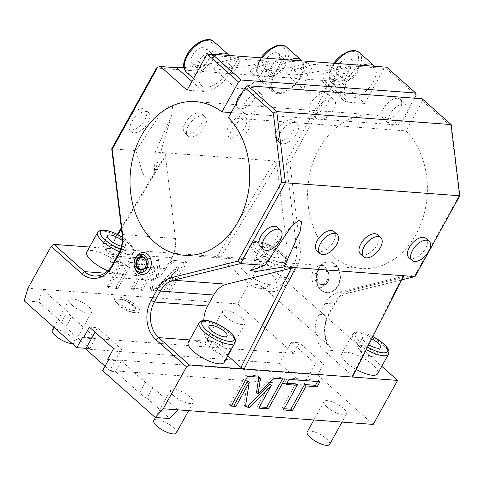 <?xml version="1.0" encoding="UTF-8"?>
<svg xmlns="http://www.w3.org/2000/svg" width="484" height="484" viewBox="0 0 484 484"><rect width="100%" height="100%" fill="white"/><g stroke="black" fill="none" stroke-linecap="round" stroke-linejoin="round"><path stroke-width="0.36" stroke-dasharray="2.42 1.81" d="M373.194 424.407L317.607 374.918L323.5 364.289L299.336 342.769L293.443 353.399L237.856 303.91L27.933 288.27M416.137 95.257L385.524 68.002L384.133 68.347L364.688 103.425L338.104 79.757L335.315 80.447L289.843 162.485L274.821 160.966L217.038 256.532L262.249 259.902L381.761 366.303M262.249 259.902L237.856 303.91M317.607 374.918L309.536 374.314L315.429 363.684L323.5 364.289M315.429 363.684L291.259 342.17L285.366 352.8L293.443 353.399M107.684 359.279L309.536 374.314L303.643 384.943L279.474 363.43L285.366 352.8L91.591 338.364M291.259 342.17L299.336 342.769M67.439 311.587L42.465 289.353L38.732 301.907L61.547 322.217A17.975 5.79 -151 0 0 65.739 327.269L71.632 316.639A17.975 5.79 -151 0 1 67.439 311.587L61.547 322.217M82.716 337.046L95.632 338.007L71.632 316.639M225.707 316.808A12.838 4.132 -151 0 1 222.555 311.182A12.838 4.132 -151 0 1 230.372 311.327A12.838 4.132 -151 0 1 241.855 318.006A12.838 4.132 -151 0 1 245.013 323.633A12.838 4.132 -151 0 1 237.196 323.487A12.838 4.132 -151 0 1 225.707 316.808M72.304 305.38A12.838 4.132 -151 0 1 69.145 299.753A12.838 4.132 -151 0 1 76.962 299.899A12.838 4.132 -151 0 1 88.451 306.578A12.838 4.132 -151 0 1 91.603 312.204A12.838 4.132 -151 0 1 83.786 312.059A12.838 4.132 -151 0 1 72.304 305.38M118.332 304.206A14.133 4.55 29 0 0 138.999 312.313A14.133 4.55 29 0 0 136.107 305.531A14.133 4.55 29 0 0 122.416 297.823A14.133 4.55 29 0 0 114.66 298.828A14.133 4.55 29 0 0 118.332 304.206M155.31 152.061L171.342 116.19L172.607 106.559L168.819 106.044L160.065 114.502L135.974 150.621L142.592 173.236L147.154 178.886L151.044 179.044L154.263 173.605L155.31 152.061L274.821 160.966L276.854 164.506L286.855 246.792A25.676 19.923 94.3 0 1 283.237 266.025L277.163 276.993A25.676 19.923 94.3 0 1 259.14 288.252A25.676 19.923 94.3 0 1 249.266 283.908L220.262 258.087L217.038 256.532L108.846 248.473L108.846 249.786L137.843 275.608A25.676 19.923 -85.7 0 0 147.723 279.952A25.676 19.923 -85.7 0 0 165.74 268.693L171.82 257.724A25.676 19.923 -85.7 0 0 175.432 238.491L165.431 156.205L166.629 152.908L121.327 227.825M89.564 247.034L108.846 248.473L117.4 234.329M170.15 262.14L173.641 260.386L185.009 261.233L168.511 290.993L163.804 290.642L177.174 266.533L156.175 288.059L152.678 289.813L150.318 289.638L153.428 266.297L140.88 288.936L131.37 288.228L147.868 258.462L158.589 259.261L156.32 276.322L170.15 262.14L171.759 263.574L175.256 261.82L186.618 262.667L170.12 292.427L165.419 292.076L178.784 267.967L157.784 289.493L154.287 291.247L151.928 291.072L155.043 267.731L142.49 290.37L132.979 289.662L149.477 259.896L160.204 260.695L157.929 277.755L171.759 263.574M129.851 262.401L116.166 287.097L107.212 286.425L120.897 261.735L109.941 260.918L112.748 255.848L143.621 258.147L140.814 263.217L129.851 262.401L131.466 263.834L117.775 288.531L108.821 287.865L122.513 263.169L111.55 262.352L114.357 257.282L145.236 259.581L142.423 264.651L131.466 263.834M352.376 377.03L352.376 375.711L323.379 349.896A25.676 19.923 94.3 0 1 319.053 314.291L325.127 303.323A25.676 19.923 94.3 0 1 338.183 292.493L402.652 276.509L403.716 275.729M289.843 162.485L300.128 247.142A28.241 21.919 94.3 0 1 296.154 268.305L290.073 279.268A28.241 21.919 94.3 0 1 267.948 291.326L327.299 344.16L333.065 350.616A25.676 19.923 94.3 0 1 328.739 315.011L334.819 304.043A25.676 19.923 94.3 0 1 347.869 293.213L401.605 279.891M267.948 291.326L258.952 284.628L249.266 283.908M356.23 369.419A20.54 6.613 -151 0 1 346.762 362.806A20.54 6.613 -151 0 1 341.716 353.816A20.54 6.613 -151 0 1 354.221 354.04A20.54 6.613 -151 0 1 372.595 364.736A20.54 6.613 -151 0 1 377.641 373.733M245.261 272.438A20.54 6.613 -151 0 1 240.209 263.441A20.54 6.613 -151 0 1 252.715 263.665A20.54 6.613 -151 0 1 271.094 274.361A20.54 6.613 -151 0 1 276.14 283.358A20.54 6.613 -151 0 1 263.635 283.128A20.54 6.613 -151 0 1 245.261 272.438M177.803 409.851L152.829 387.617A17.975 5.79 -151 0 1 145.406 382.324L121.411 360.955L108.489 359.993M327.208 407.177A12.838 4.132 -151 0 1 324.056 401.557A12.838 4.132 -151 0 1 331.873 401.696A12.838 4.132 -151 0 1 343.356 408.381A12.838 4.132 -151 0 1 346.514 414.001A12.838 4.132 -151 0 1 338.697 413.862A12.838 4.132 -151 0 1 327.208 407.177M173.804 395.749A12.838 4.132 -151 0 1 170.652 390.128A12.838 4.132 -151 0 1 178.469 390.267A12.838 4.132 -151 0 1 189.952 396.953A12.838 4.132 -151 0 1 193.104 402.573A12.838 4.132 -151 0 1 185.293 402.434A12.838 4.132 -151 0 1 173.804 395.749M105.046 366.213L109.868 370.508L121.653 349.248L97.484 327.735L95.039 332.145M113.577 348.649L121.653 349.248M109.868 370.508L303.643 384.943M85.698 348.994L279.474 363.43M89.413 327.13L97.484 327.735M137.039 255.54A11.029 8.555 -85.7 0 0 135.822 257.319A11.029 8.555 -85.7 0 0 135.925 270.489M86.049 348.359L89.74 348.637L95.632 338.007M89.74 348.637L65.739 327.269M38.732 301.907L24.2 300.824M86.805 252.013A20.54 6.613 -151 0 1 99.311 252.237A20.54 6.613 -151 0 1 117.691 262.933A20.54 6.613 -151 0 1 122.736 271.929A20.54 6.613 -151 0 1 107.823 270.78M108.846 249.786L118.005 234.637M121.46 228.92L165.431 156.205M276.854 164.506L220.262 258.087M335.315 80.447L330.911 81.022L286.129 161.807L296.541 247.512A25.676 19.923 94.3 0 1 292.929 266.751L286.849 277.713A25.676 19.923 94.3 0 1 268.832 288.972A25.676 19.923 94.3 0 1 258.952 284.628M327.299 344.16A28.241 21.919 94.3 0 1 328.745 313.699L334.819 302.73A28.241 21.919 94.3 0 1 349.176 290.817L415.508 274.374L459.316 195.348L450.913 126.221L422.58 100.993L406.003 130.904A77.029 59.774 -85.7 0 1 422.732 218.701A77.029 59.774 -85.7 0 1 361.784 268.481L184.156 255.249M414.516 98.179L399.56 125.162A77.029 59.774 -85.7 0 0 373.231 114.859A77.029 59.774 -85.7 0 0 307.897 187.229A77.029 59.774 -85.7 0 0 361.784 268.481M315.308 285.844A11.029 8.555 -85.7 0 0 326.071 284.652A11.029 8.555 -85.7 0 0 327.184 269.703A11.029 8.555 -85.7 0 0 325.429 267.579A11.029 8.555 -85.7 0 0 313.45 270.55A11.029 8.555 -85.7 0 0 315.308 285.844M330.911 81.022L156.507 68.026M111.725 148.818L135.974 150.621M131.89 121.538A12.838 6.964 -48.3 0 1 148.503 112.554A12.838 6.964 -48.3 0 1 148.043 122.742A12.838 6.964 -48.3 0 1 131.43 131.727A12.838 6.964 -48.3 0 1 131.89 121.538M188.409 125.749A12.838 6.964 -48.3 0 1 205.022 116.765A12.838 6.964 -48.3 0 1 204.557 126.953A12.838 6.964 -48.3 0 1 187.949 135.937A12.838 6.964 -48.3 0 1 188.409 125.749M232.011 128.998A12.838 6.964 -48.3 0 1 248.619 120.014A12.838 6.964 -48.3 0 1 248.159 130.202A12.838 6.964 -48.3 0 1 231.546 139.186A12.838 6.964 -48.3 0 1 232.011 128.998M280.454 132.61A12.838 6.964 -48.3 0 1 297.067 123.62A12.838 6.964 -48.3 0 1 296.601 133.808A12.838 6.964 -48.3 0 1 279.994 142.798A12.838 6.964 -48.3 0 1 280.454 132.61M183.999 67.712L220.668 62.019L238.8 57.523L206.505 55.115M338.104 79.757L321.957 78.553L317.897 77.567L320.868 74.506L333.7 70.434L344.172 79.763L351.838 65.939L333.7 70.434M384.133 68.347L351.838 65.939M386.698 67.191L385.524 68.002M341.19 66.496L335.297 77.125A21.822 11.834 -48.3 0 1 307.062 92.408L286.359 73.967L290.957 74.875L300.975 74.433L327.244 69.956L341.19 66.496L313.741 64.451L299.79 67.911L307.848 75.081L313.741 64.451M286.359 73.967L289.16 71.245L299.79 67.911M268.523 61.087L262.63 71.717A21.822 11.834 -48.3 0 1 234.395 86.993L213.692 68.559L218.29 69.46L228.309 69.018L254.578 64.541L268.523 61.087L241.074 59.042L227.123 62.496L235.182 69.672L241.074 59.042M213.692 68.559L216.493 65.836L227.123 62.496M309.04 62.757L301.381 76.575A21.822 11.834 -48.3 0 1 273.145 91.851L250.022 71.263L254.626 72.164L264.645 71.723L290.908 67.246L309.04 62.757L281.591 60.712L263.459 65.201L273.932 74.53L281.591 60.712M250.022 71.263L252.823 68.54L263.459 65.201M217.443 54.583A20.54 11.138 -48.3 0 0 215.12 55.757A20.54 11.138 131.7 0 0 202.07 69.176A20.54 11.138 131.7 0 0 201.332 85.48A20.54 11.138 131.7 0 0 227.91 71.1A20.54 11.138 131.7 0 0 230.184 56.876A20.54 11.138 -48.3 0 0 229.295 55.466M238.8 57.523L231.14 71.342A25.676 13.921 -48.3 0 1 203.207 91.397L187.06 90.193M192.051 63.465A10.273 5.572 131.7 0 1 192.42 55.309A10.273 5.572 -48.3 0 1 205.706 48.122A10.273 5.572 -48.3 0 1 205.337 56.271A10.273 5.572 131.7 0 1 192.051 63.465L198.494 69.2A10.273 5.572 131.7 0 0 211.786 62.012A10.273 5.572 -48.3 0 0 212.155 53.857A10.273 5.572 -48.3 0 0 198.863 61.051A10.273 5.572 131.7 0 0 198.494 69.2M364.688 103.425L348.541 102.227A25.676 13.921 -48.3 0 1 343.247 100.14A25.676 13.921 -48.3 0 1 344.172 79.763M362.776 65.407A20.54 11.138 -48.3 0 0 360.453 66.586A20.54 11.138 131.7 0 0 347.403 79.999A20.54 11.138 131.7 0 0 346.665 96.304A20.54 11.138 131.7 0 0 373.243 81.929A20.54 11.138 131.7 0 0 375.511 67.706A20.54 11.138 -48.3 0 0 374.622 66.29M337.384 74.288A10.273 5.572 131.7 0 1 337.753 66.139A10.273 5.572 -48.3 0 1 351.039 58.951A10.273 5.572 -48.3 0 1 350.67 67.101A10.273 5.572 131.7 0 1 337.384 74.288L343.828 80.029A10.273 5.572 131.7 0 0 357.113 72.836A10.273 5.572 -48.3 0 0 357.482 64.687A10.273 5.572 -48.3 0 0 344.197 71.874A10.273 5.572 131.7 0 0 343.828 80.029M231.177 112.621L399.56 125.162M383.667 108.337A12.838 6.964 131.7 0 0 383.201 118.526A12.838 6.964 131.7 0 0 399.814 109.535A12.838 6.964 131.7 0 0 400.274 99.347A12.838 6.964 131.7 0 0 383.667 108.337M311 102.923A12.838 6.964 131.7 0 0 310.54 113.111A12.838 6.964 131.7 0 0 327.148 104.127A12.838 6.964 131.7 0 0 327.614 93.932A12.838 6.964 131.7 0 0 311 102.923M236.452 103.104A12.838 6.964 131.7 0 0 237.874 107.696A12.838 6.964 131.7 0 0 254.481 98.712A12.838 6.964 131.7 0 0 254.947 88.524A12.838 6.964 131.7 0 0 242.557 92.087M228.375 117.666L406.003 130.904M422.145 98.748L422.58 100.993M390.11 114.073A12.838 6.964 131.7 0 0 389.65 124.261A12.838 6.964 131.7 0 0 406.257 115.277A12.838 6.964 131.7 0 0 406.723 105.088A12.838 6.964 131.7 0 0 390.11 114.073M317.444 108.658A12.838 6.964 131.7 0 0 316.984 118.846A12.838 6.964 131.7 0 0 333.591 109.862A12.838 6.964 131.7 0 0 334.057 99.674A12.838 6.964 131.7 0 0 317.444 108.658M244.777 103.243A12.838 6.964 131.7 0 0 244.317 113.438A12.838 6.964 131.7 0 0 260.924 104.447A12.838 6.964 131.7 0 0 261.39 94.259A12.838 6.964 131.7 0 0 244.777 103.243M451.149 124.57L450.913 126.221M459.8 195.778L459.316 195.348M415.018 276.57L415.508 274.374M408.883 257.555A12.838 6.964 131.7 0 0 425.496 248.57A12.838 6.964 131.7 0 0 425.956 238.382M260.319 246.489A12.838 6.964 131.7 0 0 276.933 237.499A12.838 6.964 131.7 0 0 277.392 227.311M316.839 250.7A12.838 6.964 131.7 0 0 333.452 241.71A12.838 6.964 131.7 0 0 333.912 231.521M360.441 253.949A12.838 6.964 131.7 0 0 377.048 244.958A12.838 6.964 131.7 0 0 377.514 234.77M352.376 375.711L402.652 276.509M203.788 320.426A25.676 19.923 -85.7 0 0 211.956 341.595L227.867 355.758M188.306 342.388A20.54 6.613 -151 0 1 200.812 342.611A20.54 6.613 -151 0 1 219.191 353.308A20.54 6.613 -151 0 1 224.237 362.304M206.886 339.109A10.273 3.309 29 0 0 219.657 345.316A10.273 3.309 29 0 0 222.325 344.566A10.273 3.309 29 0 0 219.803 340.07A10.273 3.309 -151 0 0 210.613 334.722A10.273 3.309 -151 0 0 204.363 334.607A10.273 3.309 -151 0 0 205.143 337.269A10.273 3.309 -151 0 0 206.886 339.109M307.062 92.408A21.822 11.834 -48.3 0 1 307.848 75.081M234.395 86.993A21.822 11.834 -48.3 0 1 235.182 69.672M290.11 59.992A20.54 11.138 -48.3 0 0 287.786 61.172A20.54 11.138 131.7 0 0 274.737 74.59A20.54 11.138 131.7 0 0 273.998 90.889A20.54 11.138 131.7 0 0 300.576 76.514A20.54 11.138 131.7 0 0 302.845 62.291A20.54 11.138 -48.3 0 0 301.962 60.875M273.145 91.851A21.822 11.834 -48.3 0 1 273.932 74.53M264.718 68.873A10.273 5.572 131.7 0 1 265.087 60.724A10.273 5.572 -48.3 0 1 278.373 53.536A10.273 5.572 -48.3 0 1 278.004 61.686A10.273 5.572 131.7 0 1 264.718 68.873L271.161 74.615A10.273 5.572 131.7 0 0 284.447 67.427A10.273 5.572 -48.3 0 0 284.822 59.272A10.273 5.572 -48.3 0 0 271.53 66.459A10.273 5.572 131.7 0 0 271.161 74.615M128.671 118.671A12.838 6.964 -48.3 0 1 145.279 109.687A12.838 6.964 -48.3 0 1 144.819 119.875A12.838 6.964 131.7 0 1 128.206 128.859A12.838 6.964 131.7 0 1 128.671 118.671M185.191 122.882A12.838 6.964 -48.3 0 1 201.798 113.897A12.838 6.964 -48.3 0 1 201.338 124.085A12.838 6.964 131.7 0 1 184.725 133.07A12.838 6.964 131.7 0 1 185.191 122.882M228.787 126.13A12.838 6.964 -48.3 0 1 245.4 117.14A12.838 6.964 -48.3 0 1 244.934 127.334A12.838 6.964 131.7 0 1 228.327 136.319A12.838 6.964 131.7 0 1 228.787 126.13M277.229 129.736A12.838 6.964 -48.3 0 1 293.842 120.752A12.838 6.964 -48.3 0 1 293.383 130.94A12.838 6.964 131.7 0 1 276.769 139.93A12.838 6.964 131.7 0 1 277.229 129.736M327.638 281.876A9.027 7.006 -85.7 0 0 326.119 269.358A9.027 7.006 -85.7 0 0 316.312 271.79A9.027 7.006 -85.7 0 0 317.837 284.302A9.027 7.006 -85.7 0 0 327.638 281.876M326.809 281.137A7.702 5.977 -85.7 0 0 327.438 273.418A7.702 5.977 -85.7 0 0 322.55 269.152A7.702 5.977 -85.7 0 0 317.141 272.528A7.702 5.977 -85.7 0 0 316.512 280.242A7.702 5.977 -85.7 0 0 321.406 284.513A7.702 5.977 -85.7 0 0 326.809 281.137M322.538 284.598A7.702 5.977 94.3 0 0 327.94 281.216A7.702 5.977 -85.7 0 0 328.569 273.502A7.702 5.977 -85.7 0 0 323.681 269.231A7.702 5.977 -85.7 0 0 318.272 272.613A7.702 5.977 94.3 0 0 317.643 280.327A7.702 5.977 94.3 0 0 322.538 284.598L321.406 284.513M337.62 285.881A15.403 11.955 94.3 0 1 326.809 292.638A15.403 11.955 94.3 0 1 317.026 284.102A15.403 11.955 94.3 0 1 318.284 268.668A15.403 11.955 -85.7 0 1 329.096 261.917A15.403 11.955 -85.7 0 1 338.879 270.447A15.403 11.955 -85.7 0 1 337.62 285.881M327.293 292.675A15.403 11.955 94.3 0 0 338.104 285.917A15.403 11.955 -85.7 0 0 339.363 270.483A15.403 11.955 -85.7 0 0 329.58 261.947A15.403 11.955 -85.7 0 0 318.768 268.705A15.403 11.955 94.3 0 0 317.51 284.138A15.403 11.955 94.3 0 0 327.293 292.675L326.809 292.638M121.454 246.211A10.273 3.309 29 0 0 125.537 245.691A10.273 3.309 29 0 0 123.015 241.189A10.273 3.309 -151 0 0 122.307 240.59M105.385 248.734A10.273 3.309 29 0 0 118.157 254.941A10.273 3.309 29 0 0 120.825 254.191A10.273 3.309 29 0 0 118.302 249.696A10.273 3.309 -151 0 0 109.112 244.347A10.273 3.309 -151 0 0 102.862 244.232A10.273 3.309 -151 0 0 103.636 246.894A10.273 3.309 -151 0 0 105.385 248.734M152.829 387.617L146.936 398.247L169.751 418.557M146.936 398.247A17.975 5.79 -151 0 1 139.513 392.954L115.519 371.585L121.411 360.955M102.596 370.623L115.519 371.585M142.562 257.198A6.304 4.894 94.3 0 1 143.21 257.192A6.304 4.894 94.3 0 1 145.636 258.256A6.304 4.894 94.3 0 1 147.324 265.492A6.304 4.894 94.3 0 1 142.272 269.763A6.304 4.894 94.3 0 1 141.637 269.661M307.207 431.958A12.838 4.132 -151 0 1 315.017 432.097A12.838 4.132 -151 0 1 326.506 438.782A12.838 4.132 29 0 1 329.658 444.409M153.797 420.529A12.838 4.132 -151 0 1 161.614 420.669A12.838 4.132 -151 0 1 173.103 427.354A12.838 4.132 29 0 1 176.255 432.98M258.807 377.145L258.329 376.08L257.434 375.723L246.066 374.882L229.567 404.642L231.878 404.818M274.095 378.282L272.486 376.848L256.417 392.875M284.822 379.081L283.207 377.647L272.486 376.848M282.511 378.911L283.207 377.647M258.807 408.139L257.198 406.699L259.509 406.875M269.745 384.066L257.198 406.699M247.639 380.884L244.051 403.704L244.505 405.471L245.636 405.84M231.177 406.076L229.567 404.642M247.681 376.316L246.066 374.882M295.603 383.848L281.912 408.544L284.223 408.714M317.625 381.525L318.327 380.261L287.454 377.962L284.64 383.032L286.952 383.201M283.521 409.978L281.912 408.544M286.256 384.465L284.64 383.032M289.063 379.396L287.454 377.962M319.936 381.694L318.327 380.261M371.694 338.903A10.273 3.309 -151 0 0 362.48 337.536A10.273 3.309 -151 0 0 365.003 342.031A10.273 3.309 29 0 0 368.735 344.747M360.29 350.537A10.273 3.309 29 0 0 373.061 356.744A10.273 3.309 29 0 0 375.729 355.994A10.273 3.309 29 0 0 373.206 351.499A10.273 3.309 -151 0 0 364.022 346.151A10.273 3.309 -151 0 0 357.767 346.036A10.273 3.309 -151 0 0 358.547 348.698A10.273 3.309 -151 0 0 360.29 350.537M260.979 247.161A10.273 3.309 -151 0 0 263.502 251.656A10.273 3.309 29 0 0 272.692 257.004A10.273 3.309 29 0 0 278.941 257.119A10.273 3.309 29 0 0 276.418 252.618A10.273 3.309 -151 0 0 267.228 247.276A10.273 3.309 -151 0 0 260.979 247.161L256.266 255.661A10.273 3.309 -151 0 1 262.516 255.776A10.273 3.309 -151 0 1 271.706 261.124A10.273 3.309 29 0 1 274.228 265.619A10.273 3.309 29 0 1 271.56 266.369A10.273 3.309 29 0 1 258.789 260.162A10.273 3.309 -151 0 1 257.046 258.323A10.273 3.309 -151 0 1 256.266 255.661M156.32 276.322L157.929 277.755M158.589 259.261L160.204 260.695M147.868 258.462L149.477 259.896M131.37 288.228L132.979 289.662M140.88 288.936L142.49 290.37M153.428 266.297L155.043 267.731M150.318 289.638L151.928 291.072M177.174 266.533L178.784 267.967M163.804 290.642L165.419 292.076M168.511 290.993L170.12 292.427M185.009 261.233L186.618 262.667M116.166 287.097L117.775 288.531M140.814 263.217L142.423 264.651M143.621 258.147L145.236 259.581M112.748 255.848L114.357 257.282M109.941 260.918L111.55 262.352M120.897 261.735L122.513 263.169M107.212 286.425L108.821 287.865M208.858 347.209A12.838 4.132 -151 0 1 205.7 341.583A12.838 4.132 -151 0 1 213.517 341.728A12.838 4.132 -151 0 1 225.006 348.413A12.838 4.132 29 0 1 228.158 354.034A12.838 4.132 29 0 1 220.341 353.895A12.838 4.132 29 0 1 208.858 347.209M52.296 330.155A12.838 4.132 -151 0 1 60.113 330.3A12.838 4.132 -151 0 1 71.596 336.985A12.838 4.132 29 0 1 74.754 342.605A12.838 4.132 29 0 1 72.225 343.579M120.879 304.394A10.079 3.243 29 0 0 130.644 309.893A10.079 3.243 29 0 0 136.173 309.173A10.079 3.243 29 0 0 133.554 305.337A10.079 3.243 29 0 0 118.822 299.56A10.079 3.243 29 0 0 120.879 304.394M333.065 350.616L323.379 349.896M104.847 273.151L137.843 275.608M290.073 279.268L286.849 277.713L277.163 276.993M300.128 247.142L296.541 247.512L286.855 246.792M296.154 268.305L292.929 266.751L283.237 266.025M122.143 234.522L175.432 238.491M112.451 264.724L165.74 268.693M118.532 253.755L171.82 257.724M213.88 41.648A20.54 11.138 -48.3 0 1 213.142 57.947A20.54 11.138 -48.3 0 1 186.564 72.328M187.308 54.928A18.398 9.976 -48.3 0 1 207.327 40.553A18.398 9.976 -48.3 0 1 210.449 56.652A18.398 9.976 -48.3 0 1 190.436 71.027A18.398 9.976 -48.3 0 1 187.308 54.928M191.948 81.373L203.207 91.397M220.668 62.019L231.14 71.342M321.957 78.553L348.541 102.227M359.213 52.472A20.54 11.138 -48.3 0 1 358.475 68.776A20.54 11.138 -48.3 0 1 331.897 83.157A20.54 11.138 -48.3 0 1 332.635 66.852A20.54 11.138 -48.3 0 1 334.886 63.331M332.641 65.757A18.398 9.976 -48.3 0 1 352.654 51.383A18.398 9.976 -48.3 0 1 355.782 67.482A18.398 9.976 -48.3 0 1 335.763 81.857A18.398 9.976 -48.3 0 1 332.641 65.757M349.176 290.817L347.869 293.213L338.183 292.493M334.819 302.73L334.819 304.043L325.127 303.323M328.745 313.699L328.739 315.011L319.053 314.291M189.667 339.931L211.956 341.595M235.042 342.811A20.54 6.613 29 0 0 229.997 333.815A20.54 6.613 29 0 0 211.617 323.124A20.54 6.613 29 0 0 199.112 322.895M327.244 69.956L335.297 77.125M254.578 64.541L262.63 71.717M286.546 47.063A20.54 11.138 -48.3 0 1 285.808 63.362A20.54 11.138 -48.3 0 1 259.23 77.742A20.54 11.138 -48.3 0 1 259.969 61.438A20.54 11.138 -48.3 0 1 262.219 57.917M259.975 60.343A18.398 9.976 -48.3 0 1 279.994 45.968A18.398 9.976 -48.3 0 1 283.116 62.067A18.398 9.976 -48.3 0 1 263.102 76.442A18.398 9.976 -48.3 0 1 259.975 60.343M290.908 67.246L301.381 76.575M119.578 251.674A20.54 6.613 29 0 0 133.536 252.442A20.54 6.613 29 0 0 128.49 243.446A20.54 6.613 29 0 0 110.116 232.75A20.54 6.613 29 0 0 97.611 232.526M120.595 249.115A18.398 5.923 29 0 0 132.32 250.071A18.398 5.923 29 0 0 128.127 241.57A18.398 5.923 29 0 0 122.361 237.269M139.513 392.954L145.406 382.324M259.043 377.163L257.434 375.723M245.666 405.138L244.051 403.704M388.446 354.24A20.54 6.613 29 0 0 383.401 345.243A20.54 6.613 29 0 0 365.021 334.553A20.54 6.613 29 0 0 352.515 334.323A20.54 6.613 29 0 0 357.561 343.319A20.54 6.613 29 0 0 366.315 349.527M372.886 336.555A18.398 5.923 29 0 0 356.654 332.556A18.398 5.923 29 0 0 359.89 341.65A18.398 5.923 29 0 0 367.544 347.101M281.9 254.874A20.54 6.613 29 0 0 263.52 244.178A20.54 6.613 29 0 0 251.014 243.954A20.54 6.613 29 0 0 256.06 252.951A20.54 6.613 29 0 0 274.44 263.641A20.54 6.613 29 0 0 286.945 263.871A20.54 6.613 29 0 0 281.9 254.874M258.389 251.275A18.398 5.923 29 0 0 281.507 262.419A18.398 5.923 29 0 0 281.537 252.999A18.398 5.923 29 0 0 258.414 241.861A18.398 5.923 29 0 0 258.389 251.275M173.641 260.386L175.256 261.82M152.678 289.813L154.287 291.247M156.175 288.059L157.784 289.493M259.14 288.252L268.832 288.972M171.342 116.19L154.263 173.605M147.723 279.952L94.434 275.983M193.527 78.529L201.332 85.48M205.706 48.122L212.155 53.857M333.766 63.247L332.109 65.915C329.229 72.31 326.918 77.234 331.897 83.157L346.665 96.304M351.039 58.951L357.482 64.687M343.247 100.14L317.897 77.567M373.231 114.859L195.603 101.628M250.712 270.465L291.719 226.107M227.038 336.059L222.325 344.566M209.076 326.107L204.363 334.607M219.657 345.316L210.625 344.499L205.143 337.269M383.201 118.526L389.65 124.261M400.274 99.347L406.723 105.088M310.54 113.111L316.984 118.846M327.614 93.932L334.057 99.674M237.874 107.696L244.317 113.438M254.947 88.524L261.39 94.259M261.1 57.832L259.442 60.5C256.562 66.895 254.251 71.82 259.23 77.742L273.998 90.889M278.373 53.536L284.822 59.272M148.503 112.554L145.279 109.687M131.43 131.727L128.206 128.859M205.022 116.765L201.798 113.897M187.949 135.937L184.725 133.07M248.619 120.014L245.4 117.14M231.546 139.186L228.327 136.319M297.067 123.62L293.842 120.752M279.994 142.798L276.769 139.93M326.071 284.652A12.838 12.838 0 0 0 327.184 269.703M323.681 269.231L322.55 269.152M329.58 261.947L329.096 261.917M122.355 237.13L128.569 241.746L132.568 246.181L133.766 248.588C134.189 248.788 134.116 250.071 133.536 252.442L122.736 271.929M125.537 245.691L120.825 254.191M107.575 235.732L102.862 244.232M118.157 254.941L109.118 254.124L103.636 246.894M141.927 257.095L143.21 257.192M140.989 269.667L142.272 269.763M324.056 401.557L313.844 419.985M346.514 414.001L342.031 422.084M170.652 390.128L155.479 417.492M193.104 402.573L188.627 410.656M258.329 376.08L259.938 377.514M244.505 405.471L246.114 406.905M372.94 336.453L368.009 334.19L362.71 332.466L358.299 331.83L354.832 332.363L352.515 334.323L341.716 353.816M380.448 347.488L375.729 355.994M362.48 337.536L357.767 346.036M373.061 356.744L364.029 355.928L358.547 348.698M276.14 283.358L286.945 263.871C287.52 261.499 287.599 260.217 287.169 260.017L285.971 257.609L281.972 253.174C272.456 244.983 255.026 237.335 251.014 243.954L240.209 263.441M278.941 257.119L274.228 265.619M271.56 266.369L262.528 265.553L257.046 258.323M222.555 311.182L205.7 341.583M245.013 323.633L228.158 354.034M69.145 299.753L53.899 327.263M91.603 312.204L74.754 342.605M138.999 312.313C137.22 314.824 124.727 311.097 118.568 305.138C115.603 302.149 114.303 300.044 114.66 298.828M136.173 309.173L133.796 306.269L128.454 302.567C126.542 301.096 119.409 298.906 118.786 299.578L118.822 299.56"/><path stroke-width="0.73" d="M227.867 355.758L240.953 367.41L244.184 368.971L189.28 364.882L186.485 366.884L163.271 408.768L373.194 424.407L397.588 380.4L244.184 368.971L295.524 267.664L291.229 268.209L226.76 284.193A25.676 19.923 -85.7 0 0 213.71 295.022L207.63 305.991A25.676 19.923 -85.7 0 0 203.788 320.426M381.761 366.303L397.588 380.4M89.564 247.034L53.942 244.384L51.147 246.386L27.933 288.27L24.2 300.824L76.823 347.675L82.716 337.046L83.52 337.759L91.591 338.364L85.698 348.994L105.046 366.213M366.315 349.527A20.54 6.613 29 0 0 388.446 354.24L377.641 373.733A20.54 6.613 -151 0 1 356.23 369.419M260.386 379.281L259.938 377.514L259.043 377.163L247.681 376.316L231.177 406.076L235.883 406.427L249.248 382.318L245.666 405.138L246.114 406.905L249.369 407.431L271.355 385.5L258.807 408.139L268.324 408.847L284.822 379.081L274.095 378.282L258.026 394.309L260.386 379.281L258.777 377.847L258.807 377.145M297.212 385.282L283.521 409.978L292.481 410.644L306.166 385.948L317.129 386.764L319.936 381.694L289.063 379.396L286.256 384.465L297.212 385.282L295.603 383.848L286.952 383.201M83.52 337.759L89.413 327.13L113.577 348.649L107.684 359.279L108.489 359.993L102.596 370.623L155.219 417.474L163.271 408.768M95.039 332.145L91.591 338.364M51.147 246.386L81.76 273.642A28.241 21.919 -85.7 0 0 112.445 266.037L118.526 255.068A28.241 21.919 -85.7 0 0 122.5 233.911L112.215 149.247L111.725 148.818L156.507 68.026L157.687 67.215L112.215 149.247M186.485 366.884L155.872 339.629A28.241 21.919 -85.7 0 1 151.117 300.461L157.191 289.499A28.241 21.919 -85.7 0 1 171.548 277.586L237.88 261.142L281.688 182.111L273.291 112.99L244.952 87.761L228.375 117.666A77.029 59.774 -85.7 0 1 245.11 205.47A77.029 59.774 -85.7 0 1 184.156 255.249A77.029 59.774 -85.7 0 1 130.269 173.998A77.029 59.774 -85.7 0 1 195.603 101.628A77.029 59.774 -85.7 0 1 221.932 111.931L238.509 82.026L207.896 54.771L206.505 55.115L187.06 90.193L160.476 66.526L157.687 67.215M149.659 269.636A11.029 8.555 -85.7 0 0 148.503 255.05A11.029 8.555 -85.7 0 0 137.039 255.54A12.838 12.838 0 0 0 135.925 270.489A11.029 8.555 -85.7 0 0 149.659 269.636M76.823 347.675L86.049 348.359M53.942 244.384L84.555 271.639A25.676 19.923 -85.7 0 0 94.434 275.983A25.676 19.923 -85.7 0 0 112.451 264.724L118.532 253.755A25.676 19.923 -85.7 0 0 122.143 234.522L111.725 148.818M107.823 270.78A20.54 6.613 -151 0 1 91.851 261.009A20.54 6.613 -151 0 1 86.805 252.013L97.611 232.526A20.54 6.613 29 0 0 102.656 241.522A20.54 6.613 29 0 0 119.578 251.674M117.4 234.329L121.327 227.825M118.005 234.637L121.46 228.92M207.896 54.771L212.301 54.196L386.698 67.191L415.702 93.013L416.137 95.257L414.516 98.179M183.999 67.712L176.624 67.73L191.948 81.373M160.476 66.526L176.624 67.73M217.443 54.583A20.54 11.138 -48.3 0 1 228.648 54.795A20.54 11.138 -48.3 0 1 229.295 55.466M362.776 65.407A20.54 11.138 -48.3 0 1 373.981 65.624A20.54 11.138 -48.3 0 1 374.622 66.29M415.702 93.013L241.304 80.017L212.301 54.196M221.932 111.931L231.177 112.621M238.509 82.026L241.304 80.017M242.557 92.087A12.838 6.964 131.7 0 0 238.334 97.508A12.838 6.964 131.7 0 0 236.452 103.104M401.605 279.891L415.018 276.57L459.8 195.778L451.149 124.57L422.145 98.748L247.748 85.759L244.952 87.761M451.149 124.57L276.751 111.58L247.748 85.759M459.8 195.778L285.403 182.789L276.751 111.58L273.291 112.99M237.88 261.142L240.621 263.574L264.863 265.383L291.719 226.107L298.695 220.311L301.623 221.811L300.128 231.304L284.199 266.823L415.018 276.57M171.548 277.586L173.472 280.224L240.621 263.574L285.403 182.789L281.688 182.111M429.181 241.25L425.956 238.382A12.838 6.964 131.7 0 0 409.343 247.366A12.838 6.964 131.7 0 0 408.883 257.555L412.108 260.422A12.838 6.964 131.7 0 0 428.715 251.438A12.838 6.964 -48.3 0 0 429.181 241.25A12.838 6.964 -48.3 0 0 412.568 250.234A12.838 6.964 131.7 0 0 412.108 260.422M280.617 230.178L277.392 227.311A12.838 6.964 131.7 0 0 260.785 236.301A12.838 6.964 131.7 0 0 260.319 246.489L263.544 249.357A12.838 6.964 131.7 0 0 280.157 240.373A12.838 6.964 -48.3 0 0 280.617 230.178A12.838 6.964 -48.3 0 0 264.004 239.169A12.838 6.964 131.7 0 0 263.544 249.357M337.136 234.389L333.912 231.521A12.838 6.964 131.7 0 0 317.304 240.512A12.838 6.964 131.7 0 0 316.839 250.7L320.063 253.568A12.838 6.964 131.7 0 0 336.67 244.583A12.838 6.964 -48.3 0 0 337.136 234.389A12.838 6.964 -48.3 0 0 320.523 243.379A12.838 6.964 131.7 0 0 320.063 253.568M380.733 237.638L377.514 234.77A12.838 6.964 131.7 0 0 360.901 243.754A12.838 6.964 131.7 0 0 360.441 253.949L363.659 256.816A12.838 6.964 131.7 0 0 380.273 247.832A12.838 6.964 -48.3 0 0 380.733 237.638A12.838 6.964 -48.3 0 0 364.125 246.628A12.838 6.964 131.7 0 0 363.659 256.816M284.199 266.823L255.612 271.578L250.712 270.465L264.863 265.383M240.953 367.41L291.229 268.209M352.376 377.03L403.716 275.729M189.28 364.882L158.667 337.626L189.667 339.931M193.352 351.378A20.54 6.613 -151 0 1 188.306 342.388L199.112 322.895A20.54 6.613 29 0 0 204.157 331.891A20.54 6.613 29 0 0 222.537 342.587A20.54 6.613 29 0 0 235.042 342.811L224.237 362.304A20.54 6.613 -151 0 1 211.732 362.074A20.54 6.613 -151 0 1 193.352 351.378M226.76 284.193L173.472 280.224A25.676 19.923 -85.7 0 0 160.422 291.053L154.342 302.016A25.676 19.923 -85.7 0 0 158.667 337.626L155.872 339.629M211.599 330.602A10.273 3.309 29 0 0 220.789 335.95A10.273 3.309 29 0 0 227.038 336.059A10.273 3.309 29 0 0 224.516 331.564A10.273 3.309 -151 0 0 215.326 326.216A10.273 3.309 -151 0 0 209.076 326.107A10.273 3.309 -151 0 0 211.599 330.602M290.11 59.992A20.54 11.138 -48.3 0 1 301.314 60.21A20.54 11.138 -48.3 0 1 301.962 60.875M122.307 240.59A10.273 3.309 -151 0 0 107.575 235.732A10.273 3.309 -151 0 0 110.098 240.227A10.273 3.309 29 0 0 121.454 246.211M177.803 409.851L169.751 418.557L155.219 417.474M146.797 268.402A9.027 7.006 94.3 0 1 136.99 270.834A9.027 7.006 94.3 0 1 135.472 258.317A9.027 7.006 94.3 0 1 145.273 255.885A9.027 7.006 94.3 0 1 146.797 268.402M144.262 257.712A6.818 5.288 94.3 0 1 145.412 267.168A6.818 5.288 94.3 0 1 138.007 269.001A6.818 5.288 94.3 0 1 136.857 259.551A6.818 5.288 94.3 0 1 144.262 257.712M144.347 258.166A6.304 4.894 94.3 0 1 146.035 265.395A6.304 4.894 94.3 0 1 140.989 269.667A6.304 4.894 94.3 0 1 138.563 268.602A6.304 4.894 94.3 0 1 136.875 261.366A6.304 4.894 94.3 0 1 141.927 257.095A6.304 4.894 94.3 0 1 144.347 258.166M141.637 269.661A6.304 4.894 94.3 0 1 139.846 268.699A6.304 4.894 94.3 0 1 138.055 261.862A6.304 4.894 94.3 0 1 142.562 257.198M342.031 422.084L329.658 444.409A12.838 4.132 29 0 1 321.842 444.264A12.838 4.132 29 0 1 310.359 437.578A12.838 4.132 -151 0 1 307.207 431.958L313.844 419.985M188.627 410.656L176.255 432.98A12.838 4.132 29 0 1 168.438 432.835A12.838 4.132 29 0 1 156.955 426.15A12.838 4.132 -151 0 1 153.797 420.529L155.479 417.492M258.026 394.309L256.417 392.875L258.777 377.847M268.324 408.847L266.708 407.413L282.511 378.911M259.509 406.875L266.708 407.413M271.355 385.5L269.745 384.066L247.76 405.997L249.369 407.431M245.636 405.84L247.76 405.997M249.248 382.318L247.639 380.884L234.268 404.993L235.883 406.427M231.878 404.818L234.268 404.993M284.223 408.714L290.866 409.21L304.557 384.514L315.514 385.331L317.625 381.525M317.129 386.764L315.514 385.331M306.166 385.948L304.557 384.514M292.481 410.644L290.866 409.21M368.735 344.747A10.273 3.309 29 0 0 380.448 347.488A10.273 3.309 29 0 0 377.925 342.993A10.273 3.309 -151 0 0 371.694 338.903M72.225 343.579A12.838 4.132 29 0 1 55.448 335.781A12.838 4.132 -151 0 1 52.296 330.155L53.899 327.263M81.76 273.642L84.555 271.639L104.847 273.151M122.5 233.911L122.143 234.522M118.526 255.068L118.532 253.755M112.445 266.037L112.451 264.724M193.527 78.529L186.564 72.328A20.54 11.138 -48.3 0 1 187.302 56.023A20.54 11.138 -48.3 0 1 213.88 41.648L228.648 54.795M334.886 63.331A20.54 11.138 -48.3 0 1 359.213 52.472L373.981 65.624M151.117 300.461L154.342 302.016L207.63 305.991M157.191 289.499L160.422 291.053L213.71 295.022M206.487 330.221A18.398 5.923 29 0 0 229.604 341.365A18.398 5.923 29 0 0 229.628 331.945A18.398 5.923 29 0 0 206.511 320.801A18.398 5.923 29 0 0 206.487 330.221M262.219 57.917A20.54 11.138 -48.3 0 1 286.546 47.063L301.314 60.21M122.361 237.269A18.398 5.923 29 0 0 102.832 230.481A18.398 5.923 29 0 0 104.986 239.846A18.398 5.923 29 0 0 120.595 249.115M247.009 407.256L245.66 406.058M367.544 347.101A18.398 5.923 29 0 0 385.694 352.648A18.398 5.923 29 0 0 383.038 343.374A18.398 5.923 29 0 0 372.886 336.555M186.564 72.328C181.585 66.405 183.902 61.48 186.776 55.085C192.789 43.149 208.671 35.677 213.88 41.648M333.766 63.247L336.495 59.762L341.287 55.297L348.807 51.189L353.731 50.421L355.365 50.608L359.213 52.472M235.042 342.811C235.617 340.44 235.696 339.157 235.266 338.963L234.068 336.555L230.069 332.121C220.553 323.923 203.123 316.282 199.112 322.895M261.1 57.832L263.834 54.347L268.62 49.882L276.14 45.774L281.065 45.006L282.698 45.194L286.546 47.063M122.355 237.13L113.099 232.387L107.805 230.668L103.388 230.027L99.922 230.559L97.611 232.526M388.446 354.24C389.021 351.868 389.1 350.585 388.676 350.392L387.472 347.984L383.479 343.549L372.94 336.453"/></g></svg>
